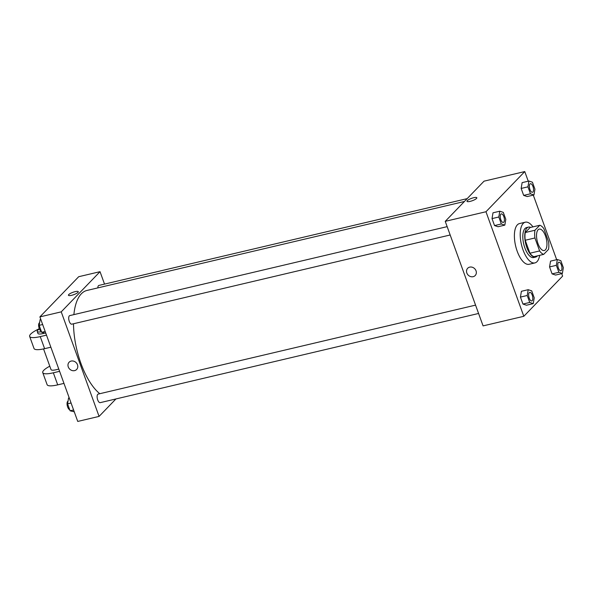 <?xml version="1.0" encoding="UTF-8"?>
<svg xmlns="http://www.w3.org/2000/svg" width="593" height="593" viewBox="0 0 593 593"><rect width="100%" height="100%" fill="white"/><g stroke="black" fill="none" stroke-linecap="round" stroke-linejoin="round"><path stroke-width="0.89" d="M545.382 249.868A11.008 4.685 -103.3 0 1 544.27 250.528A11.008 4.685 -103.3 0 1 537.184 240.891A11.008 4.685 -103.3 0 1 539.222 229.098A11.008 4.685 -103.3 0 1 545.931 237.326A11.008 4.685 -103.3 0 1 545.382 249.868M548.569 241.662L543.877 228.698A14.995 6.382 -103.3 0 0 539.786 225.258L534.975 230.247A14.995 6.382 -103.3 0 0 534.923 237.963L539.615 250.935A14.995 6.382 -103.3 0 0 543.707 254.367L548.518 249.386A14.995 6.382 -103.3 0 0 548.569 241.662M534.923 237.963L525.228 240.254L529.92 253.218L539.615 250.935M529.92 253.218A14.995 6.382 -103.3 0 0 534.011 256.658L543.707 254.367M525.228 240.254A14.995 6.382 -103.3 0 1 525.272 232.53L534.975 230.247M539.786 225.258L530.09 227.549L525.272 232.53M530.72 227.401A15.411 6.56 76.7 0 0 528.511 227.097A15.411 6.56 76.7 0 0 526.829 247.511A15.411 6.56 76.7 0 0 535.583 257.103A15.411 6.56 76.7 0 0 537.428 255.85M535.583 257.103L533.648 257.562A15.411 6.56 -103.3 0 1 524.887 247.97A15.411 6.56 -103.3 0 1 526.577 227.556L528.511 227.097M539.66 255.324A20.918 8.902 -103.3 0 1 537.021 261.654A20.918 8.902 -103.3 0 1 534.908 262.914A20.918 8.902 -103.3 0 1 521.447 244.598A20.918 8.902 -103.3 0 1 525.309 222.197A20.918 8.902 -103.3 0 1 532.951 226.874M534.908 262.914L529.089 264.285A20.918 8.902 -103.3 0 1 515.628 245.969A20.918 8.902 -103.3 0 1 519.49 223.568L525.309 222.197M499.788 211.204L492.998 212.805L492.02 218.602L494.54 225.57L498.038 226.734L504.828 225.132L505.807 219.336L503.287 212.368L499.788 211.204L498.809 217.001L501.33 223.969L504.828 225.132M528.919 181.035L522.129 182.637L521.151 188.441L523.671 195.401L527.17 196.565L533.959 194.971L534.938 189.167L532.418 182.199L528.919 181.035L527.94 186.839L530.461 193.8L533.959 194.971M528.252 181.199L524.768 171.57L485.971 211.745L523.812 316.291L562.616 276.108L561.712 273.61M556.664 259.682L533.3 195.127M528.2 289.695L521.41 291.289L520.432 297.093L522.952 304.053L526.451 305.217L533.24 303.623L534.219 297.819L531.699 290.859L528.2 289.695L527.221 295.492L529.742 302.46L533.24 303.623M557.331 259.526L550.541 261.128L549.563 266.924L552.083 273.892L555.582 275.056L562.372 273.455L563.35 267.658L560.83 260.69L557.331 259.526L556.353 265.33L558.873 272.291L562.372 273.455M524.768 171.57L484.044 181.169L445.239 221.345L483.08 325.891L523.812 316.291M445.239 221.345L485.971 211.745M475.193 275.537A5.226 4.566 44 0 1 473.162 276.679A5.226 4.566 44 0 1 467.417 274.166A5.226 4.566 44 0 1 467.669 268.273A5.226 4.566 44 0 1 474.608 268.622A5.226 4.566 44 0 1 475.193 275.537A5.226 4.566 44 0 1 473.162 276.679A5.226 4.566 44 0 1 467.417 274.159A5.226 4.566 44 0 1 467.669 268.273M476.52 198.455A5.226 1.245 160.1 0 1 471.22 201.086A5.226 1.245 160.1 0 1 466.995 201.323A5.226 1.245 160.1 0 1 471.487 198.373A5.226 1.245 160.1 0 1 476.831 197.766A5.226 1.245 160.1 0 1 476.52 198.455M466.995 201.323A5.226 1.245 160.1 0 1 471.487 198.373A5.226 1.245 160.1 0 1 476.831 197.766M99.794 393.7A55.045 23.416 -103.3 0 1 73.502 323.763M73.88 314.624A55.045 23.416 -103.3 0 1 86.926 290.466L464.415 201.487M450.176 234.984L71.79 324.163A4.403 1.875 -103.3 0 1 68.958 320.309A4.403 1.875 -103.3 0 1 69.774 315.595L447.159 226.645M478.588 313.467L100.202 402.654A4.403 1.875 -103.3 0 1 97.371 398.8A4.403 1.875 -103.3 0 1 98.186 394.086L475.571 305.128M97.83 287.894A4.403 1.875 -103.3 0 1 98.905 285.426L467.188 198.625M39.894 316.892L78.699 276.709L100.032 271.683L104.531 284.106L100.032 271.683L61.227 311.859L99.075 416.405L115.931 398.948L99.075 416.405L77.742 421.43L39.894 316.892L61.227 311.859L99.075 416.405M560.859 270.779L560.874 270.771A4.403 1.875 -103.3 0 1 560.859 270.779A4.403 1.875 -103.3 0 1 558.028 266.924A4.403 1.875 -103.3 0 1 558.843 262.202A4.403 1.875 -103.3 0 1 558.851 262.202A4.403 1.875 -103.3 0 1 561.541 265.494A4.403 1.875 -103.3 0 1 561.319 270.512A4.403 1.875 -103.3 0 1 560.874 270.771A4.403 1.875 -103.3 0 1 558.043 266.917A4.403 1.875 -103.3 0 1 558.858 262.202L558.843 262.202M550.541 261.128L549.563 266.924L556.353 265.33M549.563 266.924L552.083 273.892L558.873 272.291M552.083 273.892L555.582 275.056M532.462 192.288L532.447 192.288A4.403 1.875 -103.3 0 1 532.447 192.288A4.403 1.875 -103.3 0 1 529.616 188.433A4.403 1.875 -103.3 0 1 530.431 183.719A4.403 1.875 -103.3 0 1 530.438 183.719A4.403 1.875 -103.3 0 1 533.129 187.003A4.403 1.875 -103.3 0 1 532.907 192.021A4.403 1.875 -103.3 0 1 532.462 192.288A4.403 1.875 -103.3 0 1 529.631 188.426A4.403 1.875 -103.3 0 1 530.446 183.711L530.446 183.711M522.129 182.637L521.151 188.441L527.94 186.839M521.151 188.441L523.671 195.401L530.461 193.8M523.671 195.401L527.17 196.565M531.728 300.94L531.743 300.94A4.403 1.875 -103.3 0 1 528.912 297.086A4.403 1.875 -103.3 0 1 529.727 292.364A4.403 1.875 -103.3 0 1 532.41 295.655A4.403 1.875 -103.3 0 1 532.188 300.673A4.403 1.875 -103.3 0 1 531.743 300.94A4.403 1.875 -103.3 0 1 531.728 300.94A4.403 1.875 -103.3 0 1 528.897 297.086A4.403 1.875 -103.3 0 1 529.712 292.371A4.403 1.875 -103.3 0 1 529.719 292.371M521.41 291.289L520.432 297.093L527.221 295.492M520.432 297.093L522.952 304.053L529.742 302.46M522.952 304.053L526.451 305.217M503.331 222.449L503.316 222.457A4.403 1.875 -103.3 0 1 503.316 222.457A4.403 1.875 -103.3 0 1 500.485 218.595A4.403 1.875 -103.3 0 1 501.3 213.88A4.403 1.875 -103.3 0 1 501.307 213.88A4.403 1.875 -103.3 0 1 503.998 217.171A4.403 1.875 -103.3 0 1 503.776 222.182A4.403 1.875 -103.3 0 1 503.331 222.449A4.403 1.875 -103.3 0 1 500.499 218.595A4.403 1.875 -103.3 0 1 501.315 213.88L501.315 213.88M492.998 212.805L492.02 218.602L498.809 217.001M492.02 218.602L494.54 225.57L501.33 223.969M494.54 225.57L498.038 226.734M69.211 397.873L68.551 398.029L67.572 403.833L70.093 410.801L74.258 411.801M67.572 403.833L71.071 403.01M70.093 410.801L73.591 409.971M69.707 409.726A4.403 1.875 -103.3 0 1 67.231 405.523A4.403 1.875 -103.3 0 1 68.017 401.202M40.798 319.39L40.139 319.545L39.16 325.342L41.68 332.31L45.846 333.318M39.16 325.342L42.659 324.519M41.68 332.31L45.179 331.487M41.295 331.242A4.403 1.875 -103.3 0 1 38.819 327.032A4.403 1.875 -103.3 0 1 39.605 322.711M78.276 291.704A5.226 1.245 -19.9 0 0 75.133 291.652A5.226 1.245 160.1 0 1 78.276 291.704A5.226 1.245 160.1 0 1 73.784 294.662A5.226 1.245 160.1 0 1 68.44 295.262A5.226 1.245 160.1 0 1 75.133 291.652A5.226 1.245 -19.9 0 0 68.44 295.262M100.032 271.683L61.227 311.859M69.122 362.212A5.226 4.566 -136 0 0 68.277 366.934A5.226 4.566 44 0 1 69.122 362.212A5.226 4.566 44 0 1 76.052 362.56A5.226 4.566 44 0 1 76.638 369.476A5.226 4.566 44 0 1 68.277 366.934A5.226 4.566 -136 0 0 76.645 369.476M43.541 348.914L51.028 369.617A8.806 2.105 -19.9 0 0 58.766 369.024M59.604 371.322L53.34 372.797A17.612 4.203 160.1 0 1 42.748 372.612A17.612 4.203 160.1 0 1 49.79 366.192M39.308 328.715A17.612 4.203 -19.9 0 0 29.65 336.424L34.016 348.491A17.612 4.203 -19.9 0 0 44.608 348.677L50.872 347.201M42.748 372.612L47.114 384.679A17.612 4.203 -19.9 0 0 57.706 384.864L63.97 383.389M41.473 331.732A8.806 2.105 160.1 0 1 37.203 331.42L37.93 333.429A8.806 2.105 -19.9 0 0 44.408 333.214M29.65 336.424A17.612 4.203 -19.9 0 0 40.242 336.609L46.499 335.134M37.203 331.42A8.806 2.105 160.1 0 1 39.405 328.959M53.34 372.797L57.706 384.864M40.242 336.609L44.608 348.677"/></g></svg>
